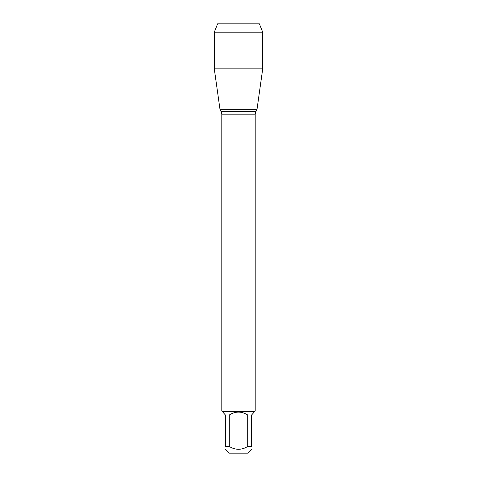 <?xml version="1.0" encoding="UTF-8"?>
<svg xmlns="http://www.w3.org/2000/svg" width="477" height="477" viewBox="0 0 477 477"><rect width="100%" height="100%" fill="white"/><g stroke="black" fill="none" stroke-linecap="round" stroke-linejoin="round"><path stroke-width="0.72" d="M251.617 449.382L247.849 453.15L229.151 453.15L225.382 449.382M225.382 446.472C225.382 450.234 225.382 450.234 225.382 446.472L225.382 414.99L222.473 411.711L254.527 411.711L251.617 414.99L251.617 446.472C251.617 450.234 251.617 450.234 251.617 446.472L247.706 446.472C241.571 450.234 235.429 450.234 229.294 446.472L225.382 446.472M247.706 446.472L247.706 414.99C241.571 411.144 235.429 411.144 229.294 414.99L229.294 446.472M222.473 411.711L221.805 411.043L221.805 114.182L221.101 111.558L220.034 109.71L256.966 109.71L220.034 109.71L214.292 68.849L220.034 109.71L238.5 109.71M221.805 411.043L255.195 411.043L255.195 114.182L221.805 114.182M229.294 414.99L247.706 414.99M262.708 32.197L214.292 32.197L217.607 23.85L259.393 23.85L262.708 32.197L262.708 68.849L214.292 68.849L214.292 32.197L217.607 23.85L232.776 23.85M221.101 111.558L255.899 111.558L256.966 109.71L262.708 68.849M255.195 114.182L255.899 111.558M254.527 411.711L255.195 411.043M214.292 32.197L214.292 68.849"/></g></svg>
